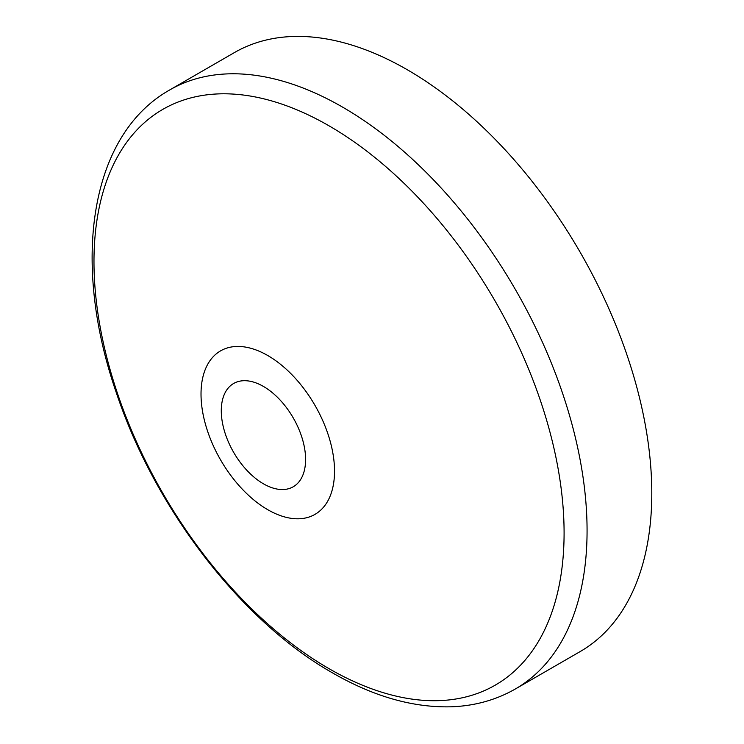 <?xml version="1.0" encoding="UTF-8"?>
<svg xmlns="http://www.w3.org/2000/svg" width="744" height="744" viewBox="0 0 744 744"><rect width="100%" height="100%" fill="white"/><g stroke="black" fill="none" stroke-linecap="round" stroke-linejoin="round"><path stroke-width="1.12" d="M407.275 69.731A345.802 199.652 60 0 1 633.181 374.464A345.802 199.652 60 0 1 580.181 651.558L515.452 688.925A345.802 199.652 60 0 0 568.462 411.832A345.802 199.652 60 0 0 342.547 107.099A345.802 199.652 60 0 0 169.651 89.978L234.379 52.601A345.802 199.652 60 0 1 407.275 69.731M263.441 386.443A59.622 34.419 60 0 1 305.598 459.467A59.622 34.419 60 0 1 263.441 483.805A59.622 34.419 60 0 1 221.284 410.781A59.622 34.419 60 0 1 263.441 386.443M267.775 355.539A94.404 54.507 60 0 1 334.53 471.166A94.404 54.507 60 0 1 267.775 509.705A94.404 54.507 60 0 1 201.02 394.078A94.404 54.507 60 0 1 267.775 355.539M329.034 125.829A332.419 191.924 60 0 1 564.091 532.964A332.419 191.924 60 0 1 329.034 668.679A332.419 191.924 60 0 1 93.977 261.544A332.419 191.924 60 0 1 329.034 125.829M169.651 89.978C89.075 135.482 71.275 263.19 116.399 392.934C154.957 508.719 241.27 621.166 332.382 672.809C373.265 696.44 412.864 707.767 451.18 706.8C474.663 705.972 496.081 700.011 515.452 688.925"/></g></svg>
